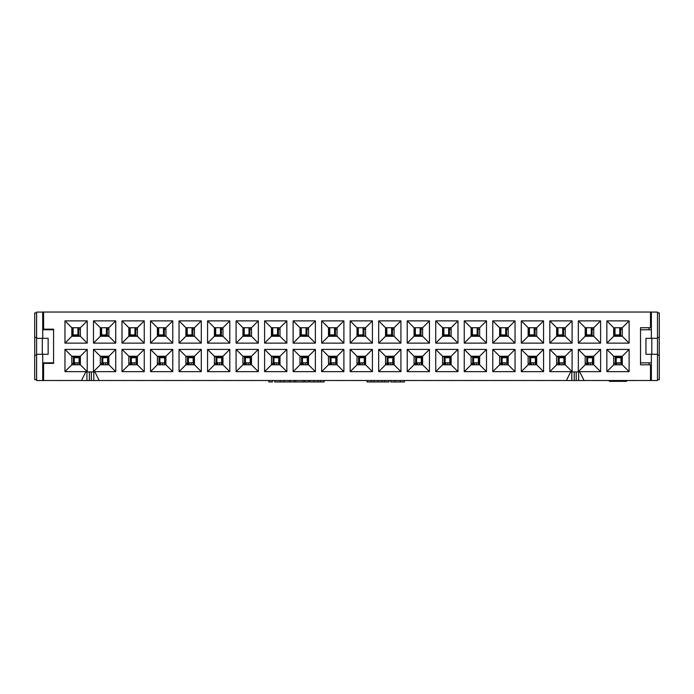 <?xml version="1.0" encoding="UTF-8"?>
<svg xmlns="http://www.w3.org/2000/svg" width="694" height="694" viewBox="0 0 694 694"><rect width="100%" height="100%" fill="white"/><g stroke="black" fill="none" stroke-linecap="round" stroke-linejoin="round"><path stroke-width="1.04" d="M657.496 355.146L659.3 355.146L659.3 379.67L657.496 379.67M657.496 337.466L659.3 337.466L659.3 312.933L657.496 312.933M36.574 355.146L34.7 355.146L34.7 379.67L36.574 379.67L36.609 355.146M36.574 337.466L36.574 312.933L34.7 312.933L34.7 337.466L36.609 337.466M659.248 337.466L659.248 355.146M34.752 355.146L34.752 337.466M53.568 362.849L42.733 362.849M57.706 380.494L36.609 380.529L36.609 354.296L48.155 354.296L48.155 338.325L36.609 338.325L36.609 312.083L43.592 312.083M650.504 312.083L657.496 312.083L657.496 338.325L645.949 338.325L645.949 354.296L657.496 354.296L657.496 380.529L636.389 380.494M36.609 338.325L36.609 354.296M42.733 329.763L53.568 329.763M651.362 362.849L640.527 362.849L640.527 329.763L651.362 329.763M657.496 338.325L657.496 354.296M42.299 354.296L42.299 338.325M651.805 338.325L651.805 354.296M79.532 380.494L57.706 380.529M93.785 371.932L93.785 380.529L79.532 380.529M86.941 380.529L86.941 371.932M108.047 380.494L93.785 380.529M122.309 380.494L108.047 380.529M136.571 380.494L122.309 380.529M150.832 380.494L136.571 380.529M165.094 380.494L150.832 380.529M179.347 380.494L165.094 380.529M193.609 380.494L179.347 380.529M207.87 380.494L193.609 380.529M222.132 380.494L207.87 380.529M236.394 380.494L222.132 380.529M250.655 380.494L236.394 380.529M264.908 380.494L250.655 380.529M279.17 380.494L264.908 380.529M293.432 380.494L279.17 380.529M307.694 380.494L293.432 380.529M321.955 380.494L307.694 380.529M336.217 380.494L321.955 380.529M350.47 380.494L336.217 380.529M364.732 380.494L350.47 380.529M378.993 380.494L364.732 380.529M393.255 380.494L378.993 380.529M407.517 380.494L393.255 380.529M421.779 380.494L407.517 380.529M436.032 380.494L421.779 380.529M450.293 380.494L436.032 380.529M464.555 380.494L450.293 380.529M478.817 380.494L464.555 380.529M493.078 380.494L478.817 380.529M507.34 380.494L493.078 380.529M521.593 380.494L507.34 380.529M535.855 380.494L521.593 380.529M550.116 380.494L535.855 380.529M564.378 380.494L550.116 380.529M578.64 371.932L578.64 380.529L564.378 380.529M571.795 380.529L571.795 371.932M592.902 380.494L578.64 380.529M607.155 380.494L592.902 380.529M609.436 380.529L607.155 380.529M636.389 380.529L626.552 380.529M73.13 334.898L77.901 334.898M101.654 334.898L106.425 334.898M130.177 334.898L134.94 334.898M158.692 334.898L163.463 334.898M187.215 334.898L191.986 334.898M215.704 334.898L220.475 334.898M244.227 334.898L248.999 334.898M272.751 334.898L277.513 334.898M301.265 334.898L306.037 334.898M329.789 334.898L334.56 334.898M358.312 334.898L363.075 334.898M386.827 334.898L391.598 334.898M415.35 334.898L420.122 334.898M443.874 334.898L448.636 334.898M472.397 334.898L477.16 334.898M500.912 334.898L505.683 334.898M529.435 334.898L534.198 334.898M557.959 334.898L562.721 334.898M586.473 334.898L591.245 334.898M614.997 334.898L619.759 334.898M620.957 357.714L616.194 357.714M592.442 357.714L587.671 357.714M563.918 357.714L559.156 357.714M535.395 357.714L530.632 357.714M506.88 357.714L502.109 357.714M478.357 357.714L473.594 357.714M449.833 357.714L445.071 357.714M421.319 357.714L416.547 357.714M392.795 357.714L388.024 357.714M364.272 357.714L359.509 357.714M335.757 357.714L330.986 357.714M307.234 357.714L302.463 357.714M278.71 357.714L273.948 357.714M250.196 357.714L245.424 357.714M221.672 357.714L216.901 357.714M193.149 357.714L188.386 357.714M164.634 357.714L159.863 357.714M136.111 357.714L131.34 357.714M107.587 357.714L102.825 357.714M79.073 357.714L74.301 357.714M388.024 362.849L392.795 362.849M359.501 362.849L364.272 362.849M330.986 362.849L335.757 362.849M302.463 362.849L307.234 362.849M273.939 362.849L278.71 362.849M245.416 362.849L250.196 362.849M216.901 362.849L221.672 362.849M188.378 362.849L193.149 362.849M159.854 362.849L164.634 362.849M131.34 362.849L136.111 362.849M102.816 362.849L107.587 362.849M74.293 362.849L79.073 362.849M616.185 362.849L620.957 362.849M587.671 362.849L592.442 362.849M559.147 362.849L563.918 362.849M530.624 362.849L535.395 362.849M502.109 362.849L506.88 362.849M473.586 362.849L478.357 362.849M445.062 362.849L449.833 362.849M416.547 362.849L421.319 362.849M42.733 380.529L42.733 354.296M651.362 312.083L651.362 338.325M474.392 364.801L474.392 362.849M476.396 364.801L476.396 362.849M531.439 364.801L531.439 362.849M533.434 364.801L533.434 362.849M588.477 364.801L588.477 362.849M590.473 364.801L590.473 362.849M89.37 380.529L89.37 371.932M91.365 380.529L91.365 371.932M445.878 364.801L445.878 362.849M447.873 364.801L447.873 362.849M388.831 364.801L388.831 362.849M390.826 364.801L390.826 362.849M331.793 364.801L331.793 362.849M333.788 364.801L333.788 362.849M289.459 380.529L289.459 381.96L274.746 381.96L274.755 380.494M274.755 364.801L274.755 362.849M276.75 364.801L276.75 362.849M75.108 364.801L75.108 362.849M77.103 364.801L77.103 362.849M132.146 364.801L132.146 362.849M134.142 364.801L134.142 362.849M189.193 364.801L189.193 362.849M191.188 364.801L191.188 362.849M574.216 380.529L574.216 371.932M576.211 380.529L576.211 371.932M217.708 364.801L217.708 362.849M219.703 364.801L219.703 362.849M160.67 364.801L160.67 362.849M162.665 364.801L162.665 362.849M103.632 364.801L103.632 362.849M105.627 364.801L105.627 362.849M246.231 364.801L246.231 362.849M248.226 364.801L248.226 362.849M303.269 364.801L303.269 362.849M305.265 364.801L305.265 362.849M360.316 364.801L360.316 362.849M362.311 364.801L362.311 362.849M417.354 364.801L417.354 362.849M419.349 364.801L419.349 362.849M617.001 364.801L617.001 362.849M618.996 364.801L618.996 362.849M559.954 364.801L559.954 362.849M561.958 364.801L561.958 362.849M502.916 364.801L502.916 362.849M504.911 364.801L504.911 362.849M272.36 380.529L272.36 381.96L268.804 381.96L268.804 380.529M388.987 381.96L388.987 380.529L388.987 381.96L367.135 381.96L367.135 380.529M378.03 380.529L378.03 381.96L378.03 380.529M374.049 380.529L374.049 381.96M404.428 381.96L404.428 380.529L404.428 381.96L390.835 381.96L390.835 380.529M324.081 380.529L324.081 381.96L309.897 381.96L309.897 380.529M320.342 380.529L320.342 381.96M314.035 380.529L314.035 381.96M308.709 380.529L308.709 381.96L290.135 381.96L290.135 380.529M294.195 380.529L294.195 381.96M304.744 380.529L304.744 381.96M303.209 380.529L303.209 381.96M295.809 380.529L295.809 381.96M283.967 380.529L283.967 381.96M280.22 380.529L280.22 381.96M651.362 380.529L651.362 354.296M42.733 312.083L42.733 338.325M620.957 357.002L616.194 357.002M592.442 357.002L587.671 357.002M563.918 357.002L559.156 357.002M535.395 357.002L530.632 357.002M506.88 357.002L502.109 357.002M478.357 357.002L473.594 357.002M449.833 357.002L445.071 357.002M421.319 357.002L416.547 357.002M392.795 357.002L388.033 357.002M364.272 357.002L359.509 357.002M335.757 357.002L330.986 357.002M307.234 357.002L302.471 357.002M278.71 357.002L273.948 357.002M250.196 357.002L245.424 357.002M221.672 357.002L216.91 357.002M193.149 357.002L188.386 357.002M164.634 357.002L159.863 357.002M136.111 357.002L131.348 357.002M107.587 357.002L102.825 357.002M79.073 357.002L74.301 357.002M73.13 335.61L77.901 335.61M101.654 335.61L106.416 335.61M130.177 335.61L134.94 335.61M158.692 335.61L163.463 335.61M187.215 335.61L191.978 335.61M215.704 335.61L220.475 335.61M244.227 335.61L248.999 335.61M272.751 335.61L277.513 335.61M301.265 335.61L306.037 335.61M329.789 335.61L334.56 335.61M358.312 335.61L363.075 335.61M386.827 335.61L391.598 335.61M415.35 335.61L420.122 335.61M443.874 335.61L448.636 335.61M472.397 335.61L477.16 335.61M500.912 335.61L505.683 335.61M529.435 335.61L534.198 335.61M557.959 335.61L562.721 335.61M586.473 335.61L591.245 335.61M614.997 335.61L619.759 335.61M45.015 362.849L45.015 363.378M45.015 329.156L45.015 329.763M80.365 356.655L79.073 356.655L79.073 364.784M79.229 356.655L79.194 364.81L79.758 364.688L79.949 363.266L79.949 356.655M74.145 356.655L73.425 356.655L73.417 363.266L73.607 364.688L74.171 364.818L74.145 356.655M73.425 356.655L71.812 356.655M74.18 356.655L72.618 356.655L74.18 356.655M108.889 356.655L107.587 356.655L107.587 364.784M107.752 356.655L107.709 364.81L108.273 364.688L108.472 363.266L108.472 356.655M102.669 356.655L101.94 356.655L101.931 363.266L102.131 364.688L102.695 364.818L102.669 356.655M101.94 356.655L100.326 356.655M102.703 356.655L101.142 356.655L102.703 356.655M137.403 356.655L136.111 356.655L136.111 364.784M136.267 356.655L136.232 364.81L136.796 364.688L136.996 363.266L136.996 356.655M131.183 356.655L130.463 356.655L130.455 363.266L130.645 364.688L131.218 364.818L131.183 356.655M130.463 356.655L128.85 356.655M131.227 356.655L129.665 356.655L131.227 356.655M165.927 356.655L164.634 356.655L164.634 364.784M164.79 356.655L164.756 364.81L165.319 364.688L165.51 363.266L165.51 356.655M159.707 356.655L158.987 356.655L158.978 363.266L159.169 364.688L159.733 364.818L159.707 356.655M158.987 356.655L157.373 356.655M159.741 356.655L158.18 356.655L159.741 356.655M194.45 356.655L193.149 356.655L193.149 364.784M193.314 356.655L193.27 364.81L193.834 364.688L194.034 363.266L194.034 356.655M188.23 356.655L187.501 356.655L187.493 363.266L187.692 364.688L188.256 364.818L188.23 356.655L186.703 356.655L188.265 356.655M187.501 356.655L185.888 356.655M221.828 356.655L221.794 364.81L222.358 364.688L222.557 363.266L222.557 356.655L221.672 356.655L221.672 364.784M216.745 356.655L216.025 356.655L216.016 363.266L216.207 364.688L216.78 364.818L216.745 356.655M216.025 356.655L214.411 356.655M216.788 356.655L215.227 356.655L216.788 356.655M250.352 356.655L250.317 364.81L250.881 364.688L251.072 363.266L251.072 356.655L250.196 356.655L250.196 364.784M245.268 356.655L244.548 356.655L244.54 363.266L244.73 364.688L245.294 364.818L245.268 356.655L243.741 356.655L245.303 356.655M244.548 356.655L242.935 356.655M278.875 356.655L278.832 364.81L279.396 364.688L279.595 363.266L279.595 356.655L278.71 356.655L278.71 364.784M273.792 356.655L273.063 356.655L273.054 363.266L273.254 364.688L273.818 364.818L273.792 356.655M273.063 356.655L271.449 356.655M273.826 356.655L272.265 356.655L273.826 356.655M307.39 356.655L307.355 364.81L307.919 364.688L308.119 363.266L308.119 356.655L307.234 356.655L307.234 364.784M302.306 356.655L301.586 356.655L301.578 363.266L301.769 364.688L302.341 364.818L302.306 356.655M301.586 356.655L299.973 356.655M302.35 356.655L300.788 356.655L302.35 356.655M335.913 356.655L335.879 364.81L336.443 364.688L336.633 363.266L336.633 356.655L335.757 356.655L335.757 364.784M330.83 356.655L330.11 356.655L330.101 363.266L330.292 364.688L330.856 364.818L330.83 356.655M330.11 356.655L328.496 356.655M330.865 356.655L329.303 356.655L330.865 356.655M364.437 356.655L364.393 364.81L364.966 364.688L365.157 363.266L365.157 356.655L364.272 356.655L364.272 364.784M359.353 356.655L358.625 356.655L358.616 363.266L358.815 364.688L359.379 364.818L359.353 356.655M358.625 356.655L357.011 356.655M359.388 356.655L357.826 356.655L359.388 356.655M392.951 356.655L392.917 364.81L393.481 364.688L393.68 363.266L393.68 356.655L392.795 356.655L392.795 364.784M387.868 356.655L387.148 356.655L387.139 363.266L387.33 364.688L387.903 364.818L387.868 356.655M387.148 356.655L385.534 356.655M387.911 356.655L386.35 356.655L387.911 356.655M421.475 356.655L421.44 364.81L422.004 364.688L422.195 363.266L422.195 356.655L421.319 356.655L421.319 364.784M416.391 356.655L415.671 356.655L415.663 363.266L415.853 364.688L416.417 364.818L416.391 356.655M415.671 356.655L414.058 356.655M416.426 356.655L414.865 356.655L416.426 356.655M449.998 356.655L449.955 364.81L450.527 364.688L450.718 363.266L450.718 356.655L449.833 356.655L449.833 364.784M444.915 356.655L444.186 356.655L444.177 363.266L444.377 364.688L444.941 364.818L444.915 356.655M444.186 356.655L442.572 356.655M444.949 356.655L443.388 356.655L444.949 356.655M478.513 356.655L478.478 364.81L479.042 364.688L479.242 363.266L479.242 356.655L478.357 356.655L478.357 364.784M473.429 356.655L472.709 356.655L472.701 363.266L472.892 364.688L473.464 364.818L473.429 356.655M472.709 356.655L471.096 356.655M473.473 356.655L471.911 356.655L473.473 356.655M507.036 356.655L507.002 364.81L507.566 364.688L507.756 363.266L507.756 356.655L506.88 356.655L506.88 364.784M508.199 356.655L507.756 356.655M501.953 356.655L501.233 356.655L501.224 363.266L501.415 364.688L501.979 364.818L501.953 356.655M501.233 356.655L499.619 356.655M501.988 356.655L500.426 356.655L501.988 356.655M535.56 356.655L535.516 364.81L536.089 364.688L536.28 363.266L536.28 356.655L535.395 356.655L535.395 364.784M536.722 356.655L536.28 356.655M530.476 356.655L529.748 356.655L529.739 363.266L529.938 364.688L530.502 364.818L530.476 356.655M529.748 356.655L528.134 356.655M530.511 356.655L528.949 356.655L530.511 356.655M564.075 356.655L564.04 364.81L564.604 364.688L564.803 363.266L564.803 356.655L563.918 356.655L563.918 364.784M565.246 356.655L564.803 356.655M558.991 356.655L558.271 356.655L558.262 363.266L558.453 364.688L559.026 364.818L558.991 356.655M558.271 356.655L556.657 356.655M559.034 356.655L557.473 356.655L559.034 356.655M592.598 356.655L592.563 364.81L593.127 364.688L593.318 363.266L593.318 356.655L592.442 356.655L592.442 364.784M593.76 356.655L593.318 356.655M587.514 356.655L586.794 356.655L586.786 363.266L586.977 364.688L587.54 364.818L587.514 356.655M586.794 356.655L585.181 356.655M587.549 356.655L585.988 356.655L587.549 356.655M621.121 356.655L621.078 364.81L621.651 364.688L621.841 363.266L621.841 356.655L620.957 356.655L620.957 364.784M622.284 356.655L621.841 356.655M616.038 356.655L615.309 356.655L615.3 363.266L615.5 364.688L616.064 364.818L616.038 356.655L614.511 356.655L616.072 356.655M615.309 356.655L613.696 356.655M185.888 335.879L187.215 335.879L187.215 327.75M187.059 335.879L187.094 327.724L186.53 327.846L186.33 329.268L186.33 335.879M192.143 335.879L192.863 335.879L192.871 329.268L192.68 327.846L192.108 327.715L192.143 335.879M192.863 335.879L194.45 335.879M192.099 335.879L193.661 335.879L192.099 335.879M157.373 335.879L158.692 335.879L158.692 327.75M158.536 335.879L158.57 327.724L158.006 327.846L157.816 329.268L157.816 335.879M163.619 335.879L164.339 335.879L164.348 329.268L164.157 327.846L163.593 327.715L163.619 335.879M164.339 335.879L165.927 335.879M163.584 335.879L165.146 335.879L163.584 335.879M128.85 335.879L130.177 335.879L130.177 327.75M130.012 335.879L130.056 327.724L129.483 327.846L129.292 329.268L129.292 335.879M135.096 335.879L135.824 335.879L135.833 329.268L135.634 327.846L135.07 327.715L135.096 335.879M135.824 335.879L137.403 335.879M135.061 335.879L136.623 335.879L135.061 335.879M100.326 335.879L101.654 335.879L101.654 327.75M101.498 335.879L101.532 327.724L100.968 327.846L100.769 329.268L100.769 335.879M106.581 335.879L107.301 335.879L107.31 329.268L107.119 327.846L106.546 327.715L106.581 335.879M107.301 335.879L108.889 335.879M106.538 335.879L108.099 335.879L106.538 335.879M71.812 335.879L73.13 335.879L73.13 327.75M72.974 335.879L73.009 327.724L72.445 327.846L72.254 329.268L72.254 335.879M78.058 335.879L78.778 335.879L78.786 329.268L78.596 327.846L78.032 327.715L78.058 335.879M78.778 335.879L80.365 335.879M78.023 335.879L79.584 335.879L78.023 335.879M472.232 335.879L472.276 327.724L471.703 327.846L471.512 329.268L471.512 335.879L472.397 335.879L472.397 327.75M477.316 335.879L478.045 335.879L478.045 329.268L477.854 327.846L477.29 327.715L477.316 335.879L478.843 335.879L477.281 335.879M478.045 335.879L479.649 335.879M443.718 335.879L443.752 327.724L443.188 327.846L442.989 329.268L442.989 335.879L443.874 335.879L443.874 327.75M448.801 335.879L449.521 335.879L449.53 329.268L449.339 327.846L448.766 327.715L448.801 335.879M449.521 335.879L451.135 335.879M448.758 335.879L450.319 335.879L448.758 335.879M415.194 335.879L415.229 327.724L414.665 327.846L414.474 329.268L414.474 335.879L415.35 335.879L415.35 327.75M420.278 335.879L420.998 335.879L421.006 329.268L420.816 327.846L420.252 327.715L420.278 335.879L421.805 335.879L420.243 335.879M420.998 335.879L422.611 335.879M386.671 335.879L386.714 327.724L386.142 327.846L385.951 329.268L385.951 335.879L386.827 335.879L386.827 327.75M391.754 335.879L392.483 335.879L392.483 329.268L392.292 327.846L391.728 327.715L391.754 335.879M392.483 335.879L394.088 335.879M391.72 335.879L393.281 335.879L391.72 335.879M358.156 335.879L358.191 327.724L357.627 327.846L357.427 329.268L357.427 335.879L358.312 335.879L358.312 327.75M363.24 335.879L363.96 335.879L363.968 329.268L363.777 327.846L363.205 327.715L363.24 335.879M363.96 335.879L365.573 335.879M363.196 335.879L364.758 335.879L363.196 335.879M329.633 335.879L329.667 327.724L329.103 327.846L328.913 329.268L328.913 335.879L329.789 335.879L329.789 327.75M334.716 335.879L335.436 335.879L335.445 329.268L335.254 327.846L334.69 327.715L334.716 335.879M335.436 335.879L337.05 335.879M334.682 335.879L336.243 335.879L334.682 335.879M301.109 335.879L301.153 327.724L300.58 327.846L300.389 329.268L300.389 335.879L301.265 335.879L301.265 327.75M306.193 335.879L306.922 335.879L306.922 329.268L306.731 327.846L306.167 327.715L306.193 335.879M306.922 335.879L308.526 335.879M306.158 335.879L307.72 335.879L306.158 335.879M272.595 335.879L272.629 327.724L272.065 327.846L271.866 329.268L271.866 335.879L272.751 335.879L272.751 327.75M277.669 335.879L278.398 335.879L278.407 329.268L278.216 327.846L277.643 327.715L277.669 335.879M278.398 335.879L280.012 335.879M277.635 335.879L279.196 335.879L277.635 335.879M244.071 335.879L244.106 327.724L243.542 327.846L243.351 329.268L243.351 335.879L244.227 335.879L244.227 327.75M249.155 335.879L249.875 335.879L249.883 329.268L249.693 327.846L249.129 327.715L249.155 335.879M249.875 335.879L251.488 335.879M249.12 335.879L250.681 335.879L249.12 335.879M215.548 335.879L215.582 327.724L215.019 327.846L214.828 329.268L214.828 335.879L215.704 335.879L215.704 327.75M220.631 335.879L221.36 335.879L221.36 329.268L221.169 327.846L220.605 327.715L220.631 335.879M221.36 335.879L222.965 335.879M220.597 335.879L222.158 335.879L220.597 335.879M614.841 335.879L614.875 327.724L614.311 327.846L614.112 329.268L614.112 335.879L614.997 335.879L614.997 327.75M619.924 335.879L620.644 335.879L620.653 329.268L620.462 327.846L619.889 327.715L619.924 335.879M620.644 335.879L622.284 335.879M619.881 335.879L621.442 335.879L619.881 335.879M586.317 335.879L586.352 327.724L585.788 327.846L585.597 329.268L585.597 335.879L586.473 335.879L586.473 327.75M591.401 335.879L592.121 335.879L592.129 329.268L591.939 327.846L591.375 327.715L591.401 335.879M592.121 335.879L593.76 335.879M591.366 335.879L592.928 335.879L591.366 335.879M557.794 335.879L557.837 327.724L557.265 327.846L557.074 329.268L557.074 335.879L557.959 335.879L557.959 327.75M562.877 335.879L563.606 335.879L563.615 329.268L563.415 327.846L562.851 327.715L562.877 335.879M563.606 335.879L565.246 335.879M562.843 335.879L564.404 335.879L562.843 335.879M529.279 335.879L529.314 327.724L528.75 327.846L528.55 329.268L528.55 335.879L529.435 335.879L529.435 327.75M534.363 335.879L535.083 335.879L535.091 329.268L534.901 327.846L534.328 327.715L534.363 335.879M535.083 335.879L536.722 335.879M534.319 335.879L535.881 335.879L534.319 335.879M500.756 335.879L500.79 327.724L500.227 327.846L500.036 329.268L500.036 335.879L500.912 335.879L500.912 327.75M505.839 335.879L506.559 335.879L506.568 329.268L506.377 327.846L505.813 327.715L505.839 335.879M506.559 335.879L508.199 335.879M505.805 335.879L507.366 335.879L505.805 335.879M650.504 380.494L584.053 380.494L579.776 371.932L570.65 371.932L566.373 380.494L99.19 380.494L94.913 371.932L85.787 371.932L81.51 380.494L43.592 380.494L43.592 363.378L53.568 363.378L53.568 329.156L43.592 329.156L43.592 312.04L650.504 312.04L650.504 327.724L640.519 327.724L640.519 364.801L650.504 364.801L650.504 380.494M64.967 320.88L64.967 343.131L87.21 343.131L87.21 320.88L64.967 320.88L71.812 327.724L80.365 327.724L80.365 336.286L87.21 343.131M64.967 349.403L64.967 371.646L87.21 371.646L87.21 349.403L64.967 349.403L71.812 356.248L80.365 356.248L80.365 364.801L87.21 371.646M115.733 349.403L93.482 349.403L93.482 371.646L115.733 371.646L115.733 349.403L108.889 356.248L108.889 364.801L100.326 364.801L93.482 371.646M93.482 343.131L115.733 343.131L115.733 320.88L93.482 320.88L93.482 343.131L100.326 336.286L100.326 327.724L108.889 327.724L115.733 320.88M122.005 349.403L122.005 371.646L144.248 371.646L144.248 349.403L122.005 349.403L128.85 356.248L137.403 356.248L137.403 364.801L144.248 371.646M122.005 343.131L144.248 343.131L144.248 320.88L122.005 320.88L122.005 343.131L128.85 336.286L128.85 327.724L137.403 327.724L144.248 320.88M150.529 343.131L172.771 343.131L172.771 320.88L150.529 320.88L150.529 343.131L157.373 336.286L157.373 327.724L165.927 327.724L172.771 320.88M150.529 349.403L150.529 371.646L172.771 371.646L172.771 349.403L150.529 349.403L157.373 356.248L165.927 356.248L165.927 364.801L172.771 371.646M179.043 320.88L179.043 343.131L201.295 343.131L201.295 320.88L179.043 320.88L185.888 327.724L194.45 327.724L194.45 336.286L201.295 343.131M179.043 349.403L179.043 371.646L201.295 371.646L201.295 349.403L179.043 349.403L185.888 356.248L194.45 356.248L194.45 364.801L201.295 371.646M229.809 343.131L229.809 320.88L207.567 320.88L207.567 343.131L229.809 343.131L222.965 336.286L214.411 336.286L207.567 343.131M229.809 349.403L207.567 349.403L207.567 371.646L229.809 371.646L229.809 349.403L222.965 356.248L222.965 364.801L229.809 371.646M236.09 320.88L236.09 343.131L258.333 343.131L258.333 320.88L236.09 320.88L242.935 327.724L251.488 327.724L258.333 320.88M258.333 349.403L236.09 349.403L236.09 371.646L258.333 371.646L258.333 349.403L251.488 356.248L251.488 364.801L242.935 364.801L236.09 371.646M286.856 371.646L286.856 349.403L264.605 349.403L264.605 371.646L286.856 371.646L280.012 364.801L271.449 364.801L271.449 356.248L264.605 349.403M264.605 343.131L286.856 343.131L286.856 320.88L264.605 320.88L264.605 343.131L271.449 336.286L271.449 327.724L264.605 320.88M293.128 343.131L315.371 343.131L315.371 320.88L293.128 320.88L293.128 343.131L299.973 336.286L299.973 327.724L293.128 320.88M293.128 349.403L293.128 371.646L315.371 371.646L315.371 349.403L293.128 349.403L299.973 356.248L308.526 356.248L308.526 364.801L315.371 371.646M321.652 371.646L343.894 371.646L343.894 349.403L321.652 349.403L321.652 371.646L328.496 364.801L328.496 356.248L321.652 349.403M321.652 343.131L343.894 343.131L343.894 320.88L321.652 320.88L321.652 343.131L328.496 336.286L328.496 327.724L337.05 327.724L343.894 320.88M350.166 320.88L350.166 343.131L372.418 343.131L372.418 320.88L350.166 320.88L357.011 327.724L365.573 327.724L365.573 336.286L372.418 343.131M372.418 349.403L350.166 349.403L350.166 371.646L372.418 371.646L372.418 349.403L365.573 356.248L365.573 364.801L357.011 364.801L350.166 371.646M378.69 371.646L400.932 371.646L400.932 349.403L378.69 349.403L378.69 371.646L385.534 364.801L385.534 356.248L394.088 356.248L400.932 349.403M378.69 320.88L378.69 343.131L400.932 343.131L400.932 320.88L378.69 320.88L385.534 327.724L394.088 327.724L394.088 336.286L400.932 343.131M407.213 320.88L407.213 343.131L429.456 343.131L429.456 320.88L407.213 320.88L414.058 327.724L422.611 327.724L422.611 336.286L429.456 343.131M407.213 371.646L429.456 371.646L429.456 349.403L407.213 349.403L407.213 371.646L414.058 364.801L414.058 356.248L422.611 356.248L429.456 349.403M435.728 349.403L435.728 371.646L457.979 371.646L457.979 349.403L435.728 349.403L442.572 356.248L451.135 356.248L451.135 364.801L457.979 371.646M435.728 343.131L457.979 343.131L457.979 320.88L435.728 320.88L435.728 343.131L442.572 336.286L442.572 327.724L451.135 327.724L457.979 320.88M464.251 320.88L464.251 343.131L486.494 343.131L486.494 320.88L464.251 320.88L471.096 327.724L479.649 327.724L479.649 336.286L486.494 343.131M464.251 371.646L486.494 371.646L486.494 349.403L464.251 349.403L464.251 371.646L471.096 364.801L471.096 356.248L479.649 356.248L486.494 349.403M492.775 349.403L492.775 371.646L515.043 371.646L515.043 349.403L492.775 349.403L499.619 356.248L508.199 356.248L515.043 349.403M515.043 320.88L492.775 320.88L492.775 343.131L515.043 343.131L515.043 320.88L508.199 327.724L508.199 336.286L515.043 343.131M521.289 349.403L521.289 371.646L543.567 371.646L543.567 349.403L521.289 349.403L528.134 356.248L536.722 356.248L543.567 349.403M543.567 320.88L521.289 320.88L521.289 343.131L543.567 343.131L543.567 320.88L536.722 327.724L536.722 336.286L543.567 343.131M572.09 320.88L549.813 320.88L549.813 343.131L572.09 343.131L572.09 320.88L565.246 327.724L565.246 336.286L572.09 343.131M549.813 349.403L549.813 371.646L572.09 371.646L572.09 349.403L549.813 349.403L556.657 356.248L565.246 356.248L572.09 349.403M578.336 320.88L578.336 343.131L600.605 343.131L600.605 320.88L578.336 320.88L585.181 327.724L593.76 327.724L593.76 336.286L600.605 343.131M578.336 349.403L578.336 371.646L600.605 371.646L600.605 349.403L578.336 349.403L585.181 356.248L593.76 356.248L593.76 364.801L600.605 371.646M629.128 320.88L606.851 320.88L606.851 343.131L629.128 343.131L629.128 320.88L622.284 327.724L622.284 336.286L629.128 343.131M606.851 349.403L606.851 371.646L629.128 371.646L629.128 349.403L606.851 349.403L613.696 356.248L622.284 356.248L622.284 364.801L629.128 371.646M609.436 380.494L609.436 381.344L617.99 381.344L617.99 380.494M626.552 380.494L626.552 381.344L617.99 381.344M622.284 364.801L613.696 364.801L613.696 356.248M606.851 371.646L613.696 364.801M629.128 349.403L622.284 356.248M622.284 336.286L613.696 336.286L606.851 343.131M613.696 336.286L613.696 327.724L622.284 327.724M606.851 320.88L613.696 327.724M593.76 364.801L585.181 364.801L585.181 356.248M578.336 371.646L585.181 364.801M600.605 349.403L593.76 356.248M593.76 336.286L585.181 336.286L585.181 327.724M578.336 343.131L585.181 336.286M600.605 320.88L593.76 327.724M565.246 356.248L565.246 364.801L572.09 371.646M565.246 364.801L556.657 364.801L556.657 356.248M549.813 371.646L556.657 364.801M565.246 336.286L556.657 336.286L549.813 343.131M556.657 336.286L556.657 327.724L565.246 327.724M549.813 320.88L556.657 327.724M536.722 336.286L528.134 336.286L521.289 343.131M528.134 336.286L528.134 327.724L536.722 327.724M521.289 320.88L528.134 327.724M536.722 356.248L536.722 364.801L543.567 371.646M536.722 364.801L528.134 364.801L528.134 356.248M521.289 371.646L528.134 364.801M508.199 336.286L499.619 336.286L492.775 343.131M499.619 336.286L499.619 327.724L508.199 327.724M492.775 320.88L499.619 327.724M508.199 356.248L508.199 364.801L515.043 371.646M508.199 364.801L499.619 364.801L499.619 356.248M492.775 371.646L499.619 364.801M479.649 356.248L479.649 364.801L471.096 364.801M486.494 371.646L479.649 364.801M464.251 349.403L471.096 356.248M479.649 336.286L471.096 336.286L471.096 327.724M464.251 343.131L471.096 336.286M486.494 320.88L479.649 327.724M451.135 327.724L451.135 336.286L442.572 336.286M457.979 343.131L451.135 336.286M435.728 320.88L442.572 327.724M451.135 364.801L442.572 364.801L442.572 356.248M435.728 371.646L442.572 364.801M457.979 349.403L451.135 356.248M422.611 356.248L422.611 364.801L414.058 364.801M429.456 371.646L422.611 364.801M407.213 349.403L414.058 356.248M422.611 336.286L414.058 336.286L414.058 327.724M407.213 343.131L414.058 336.286M429.456 320.88L422.611 327.724M394.088 336.286L385.534 336.286L385.534 327.724M378.69 343.131L385.534 336.286M400.932 320.88L394.088 327.724M394.088 356.248L394.088 364.801L385.534 364.801M400.932 371.646L394.088 364.801M378.69 349.403L385.534 356.248M357.011 364.801L357.011 356.248L365.573 356.248M350.166 349.403L357.011 356.248M372.418 371.646L365.573 364.801M365.573 336.286L357.011 336.286L357.011 327.724M350.166 343.131L357.011 336.286M372.418 320.88L365.573 327.724M337.05 327.724L337.05 336.286L328.496 336.286M343.894 343.131L337.05 336.286M321.652 320.88L328.496 327.724M328.496 356.248L337.05 356.248L343.894 349.403M337.05 356.248L337.05 364.801L328.496 364.801M343.894 371.646L337.05 364.801M308.526 364.801L299.973 364.801L299.973 356.248M293.128 371.646L299.973 364.801M315.371 349.403L308.526 356.248M299.973 327.724L308.526 327.724L315.371 320.88M308.526 327.724L308.526 336.286L299.973 336.286M315.371 343.131L308.526 336.286M271.449 327.724L280.012 327.724L286.856 320.88M280.012 327.724L280.012 336.286L271.449 336.286M286.856 343.131L280.012 336.286M271.449 356.248L280.012 356.248L280.012 364.801M286.856 349.403L280.012 356.248M264.605 371.646L271.449 364.801M242.935 364.801L242.935 356.248L251.488 356.248M236.09 349.403L242.935 356.248M258.333 371.646L251.488 364.801M251.488 327.724L251.488 336.286L258.333 343.131M251.488 336.286L242.935 336.286L242.935 327.724M236.09 343.131L242.935 336.286M222.965 364.801L214.411 364.801L207.567 371.646M214.411 364.801L214.411 356.248L222.965 356.248M207.567 349.403L214.411 356.248M214.411 336.286L214.411 327.724L207.567 320.88M214.411 327.724L222.965 327.724L222.965 336.286M229.809 320.88L222.965 327.724M649.081 327.724L649.081 329.763M649.081 362.849L649.081 364.801M194.45 364.801L185.888 364.801L185.888 356.248M179.043 371.646L185.888 364.801M194.45 356.248L201.295 349.403M194.45 336.286L185.888 336.286L185.888 327.724M179.043 343.131L185.888 336.286M194.45 327.724L201.295 320.88M165.927 364.801L157.373 364.801L157.373 356.248M150.529 371.646L157.373 364.801M165.927 356.248L172.771 349.403M165.927 327.724L165.927 336.286L157.373 336.286M172.771 343.131L165.927 336.286M150.529 320.88L157.373 327.724M137.403 327.724L137.403 336.286L128.85 336.286M144.248 343.131L137.403 336.286M128.85 327.724L122.005 320.88M137.403 364.801L128.85 364.801L128.85 356.248M122.005 371.646L128.85 364.801M137.403 356.248L144.248 349.403M108.889 327.724L108.889 336.286L100.326 336.286M115.733 343.131L108.889 336.286M100.326 327.724L93.482 320.88M100.326 364.801L100.326 356.248L108.889 356.248M93.482 349.403L100.326 356.248M115.733 371.646L108.889 364.801M80.365 364.801L71.812 364.801L71.812 356.248M64.967 371.646L71.812 364.801M80.365 356.248L87.21 349.403M80.365 336.286L71.812 336.286L71.812 327.724M64.967 343.131L71.812 336.286M80.365 327.724L87.21 320.88M382.064 380.529L382.064 381.96M384.953 380.529L384.953 381.96M371.169 380.529L371.169 381.96M400.395 380.529L400.395 381.96M394.869 380.529L394.869 381.96M317.904 380.529L317.904 381.96M71.812 364.758L74.137 364.758M73.607 364.688L71.812 364.688M79.229 364.758L80.365 364.758M79.758 364.688L80.365 364.688M73.417 363.266L71.812 363.266M100.326 364.758L102.66 364.758M102.131 364.688L100.326 364.688M107.752 364.758L108.889 364.758M108.273 364.688L108.889 364.688M101.931 363.266L100.326 363.266M128.85 364.758L131.175 364.758M130.645 364.688L128.85 364.688M136.267 364.758L137.403 364.758M136.796 364.688L137.403 364.688M130.455 363.266L128.85 363.266M157.373 364.758L159.698 364.758M159.169 364.688L157.373 364.688M164.79 364.758L165.927 364.758M165.319 364.688L165.927 364.688M158.978 363.266L157.373 363.266M185.888 364.758L188.221 364.758M187.692 364.688L185.888 364.688M193.314 364.758L194.45 364.758M193.834 364.688L194.45 364.688M187.493 363.266L185.888 363.266M222.358 364.688L222.965 364.688M214.411 364.758L216.736 364.758M216.207 364.688L214.411 364.688M221.828 364.758L222.965 364.758M216.016 363.266L214.411 363.266M250.881 364.688L251.488 364.688M242.935 364.758L245.26 364.758M244.73 364.688L242.935 364.688M250.352 364.758L251.488 364.758M244.54 363.266L242.935 363.266M279.396 364.688L280.012 364.688M271.449 364.758L273.783 364.758M273.254 364.688L271.449 364.688M278.875 364.758L280.012 364.758M273.054 363.266L271.449 363.266M307.919 364.688L308.526 364.688M299.973 364.758L302.298 364.758M301.769 364.688L299.973 364.688M307.39 364.758L308.526 364.758M301.578 363.266L299.973 363.266M336.443 364.688L337.05 364.688M328.496 364.758L330.821 364.758M330.292 364.688L328.496 364.688M335.913 364.758L337.05 364.758M330.101 363.266L328.496 363.266M364.966 364.688L365.573 364.688M357.011 364.758L359.345 364.758M358.815 364.688L357.011 364.688M364.437 364.758L365.573 364.758M358.616 363.266L357.011 363.266M393.481 364.688L394.088 364.688M385.534 364.758L387.859 364.758M387.33 364.688L385.534 364.688M392.951 364.758L394.088 364.758M387.139 363.266L385.534 363.266M422.004 364.688L422.611 364.688M414.058 364.758L416.383 364.758M415.853 364.688L414.058 364.688M421.475 364.758L422.611 364.758M415.663 363.266L414.058 363.266M450.527 364.688L451.135 364.688M442.572 364.758L444.906 364.758M444.377 364.688L442.572 364.688M449.998 364.758L451.135 364.758M444.177 363.266L442.572 363.266M479.042 364.688L479.649 364.688M471.096 364.758L473.421 364.758M472.892 364.688L471.096 364.688M478.513 364.758L479.649 364.758M472.701 363.266L471.096 363.266M507.756 363.266L508.199 363.266M507.566 364.688L508.199 364.688M499.619 364.758L501.944 364.758M501.415 364.688L499.619 364.688M507.036 364.758L508.199 364.758M501.224 363.266L499.619 363.266M536.28 363.266L536.722 363.266M536.089 364.688L536.722 364.688M528.134 364.758L530.468 364.758M529.938 364.688L528.134 364.688M535.56 364.758L536.722 364.758M529.739 363.266L528.134 363.266M564.803 363.266L565.246 363.266M564.604 364.688L565.246 364.688M556.657 364.758L558.982 364.758M558.453 364.688L556.657 364.688M564.075 364.758L565.246 364.758M558.262 363.266L556.657 363.266M593.318 363.266L593.76 363.266M593.127 364.688L593.76 364.688M585.181 364.758L587.506 364.758M586.977 364.688L585.181 364.688M592.598 364.758L593.76 364.758M586.786 363.266L585.181 363.266M621.841 363.266L622.284 363.266M621.651 364.688L622.284 364.688M613.696 364.758L616.029 364.758M615.5 364.688L613.696 364.688M621.121 364.758L622.284 364.758M615.3 363.266L613.696 363.266M186.33 329.268L185.888 329.268M194.45 327.776L192.151 327.776M192.68 327.846L194.45 327.846M187.059 327.776L185.888 327.776M186.53 327.846L185.888 327.846M192.871 329.268L194.45 329.268M157.816 329.268L157.373 329.268M165.927 327.776L163.628 327.776M164.157 327.846L165.927 327.846M158.536 327.776L157.373 327.776M158.006 327.846L157.373 327.846M164.348 329.268L165.927 329.268M129.292 329.268L128.85 329.268M137.403 327.776L135.104 327.776M135.634 327.846L137.403 327.846M130.012 327.776L128.85 327.776M129.483 327.846L128.85 327.846M135.833 329.268L137.403 329.268M100.769 329.268L100.326 329.268M108.889 327.776L106.59 327.776M107.119 327.846L108.889 327.846M101.498 327.776L100.326 327.776M100.968 327.846L100.326 327.846M107.31 329.268L108.889 329.268M72.254 329.268L71.812 329.268M80.365 327.776L78.066 327.776M78.596 327.846L80.365 327.846M72.974 327.776L71.812 327.776M72.445 327.846L71.812 327.846M78.786 329.268L80.365 329.268M471.703 327.846L471.096 327.846M479.649 327.776L477.325 327.776M477.854 327.846L479.649 327.846M472.232 327.776L471.096 327.776M478.045 329.268L479.649 329.268M443.188 327.846L442.572 327.846M451.135 327.776L448.81 327.776M449.339 327.846L451.135 327.846M443.718 327.776L442.572 327.776M449.53 329.268L451.135 329.268M414.665 327.846L414.058 327.846M422.611 327.776L420.286 327.776M420.816 327.846L422.611 327.846M415.194 327.776L414.058 327.776M421.006 329.268L422.611 329.268M386.142 327.846L385.534 327.846M394.088 327.776L391.763 327.776M392.292 327.846L394.088 327.846M386.671 327.776L385.534 327.776M392.483 329.268L394.088 329.268M357.627 327.846L357.011 327.846M365.573 327.776L363.248 327.776M363.777 327.846L365.573 327.846M358.156 327.776L357.011 327.776M363.968 329.268L365.573 329.268M329.103 327.846L328.496 327.846M337.05 327.776L334.725 327.776M335.254 327.846L337.05 327.846M329.633 327.776L328.496 327.776M335.445 329.268L337.05 329.268M300.58 327.846L299.973 327.846M308.526 327.776L306.201 327.776M306.731 327.846L308.526 327.846M301.109 327.776L299.973 327.776M306.922 329.268L308.526 329.268M272.065 327.846L271.449 327.846M280.012 327.776L277.678 327.776M278.216 327.846L280.012 327.846M272.595 327.776L271.449 327.776M278.407 329.268L280.012 329.268M243.542 327.846L242.935 327.846M251.488 327.776L249.163 327.776M249.693 327.846L251.488 327.846M244.071 327.776L242.935 327.776M249.883 329.268L251.488 329.268M215.019 327.846L214.411 327.846M222.965 327.776L220.64 327.776M221.169 327.846L222.965 327.846M215.548 327.776L214.411 327.776M221.36 329.268L222.965 329.268M614.311 327.846L613.696 327.846M622.284 327.776L619.933 327.776M620.462 327.846L622.284 327.846M614.841 327.776L613.696 327.776M620.653 329.268L622.284 329.268M585.788 327.846L585.181 327.846M593.76 327.776L591.409 327.776M591.939 327.846L593.76 327.846M586.317 327.776L585.181 327.776M592.129 329.268L593.76 329.268M557.265 327.846L556.657 327.846M565.246 327.776L562.886 327.776M563.415 327.846L565.246 327.846M557.794 327.776L556.657 327.776M563.615 329.268L565.246 329.268M528.75 327.846L528.134 327.846M536.722 327.776L534.371 327.776M534.901 327.846L536.722 327.846M529.279 327.776L528.134 327.776M535.091 329.268L536.722 329.268M500.227 327.846L499.619 327.846M508.199 327.776L505.848 327.776M506.377 327.846L508.199 327.846M500.756 327.776L499.619 327.776M506.568 329.268L508.199 329.268M74.301 356.655L74.293 364.792M102.825 356.655L102.816 364.792M131.348 356.655L131.34 364.792M159.863 356.655L159.854 364.792M188.386 356.655L188.378 364.792M216.91 356.655L216.901 364.792M245.424 356.655L245.416 364.792M273.948 356.655L273.939 364.792M302.471 356.655L302.463 364.792M330.986 356.655L330.977 364.792M359.509 356.655L359.501 364.792M388.033 356.655L388.024 364.792M416.547 356.655L416.539 364.792M445.071 356.655L445.062 364.792M473.594 356.655L473.586 364.792M502.109 356.655L502.1 364.792M530.632 356.655L530.624 364.792M559.156 356.655L559.147 364.792M587.671 356.655L587.662 364.792M616.194 356.655L616.185 364.792M191.978 335.879L191.986 327.742M163.463 335.879L163.472 327.742M134.94 335.879L134.948 327.742M106.416 335.879L106.425 327.742M77.901 335.879L77.91 327.742M477.16 335.879L477.168 327.742M448.636 335.879L448.645 327.742M420.122 335.879L420.13 327.742M391.598 335.879L391.607 327.742M363.075 335.879L363.083 327.742M334.56 335.879L334.569 327.742M306.037 335.879L306.045 327.742M277.513 335.879L277.522 327.742M248.999 335.879L249.007 327.742M220.475 335.879L220.484 327.742M619.759 335.879L619.768 327.742M591.245 335.879L591.253 327.742M562.721 335.879L562.73 327.742M534.198 335.879L534.207 327.742M505.683 335.879L505.692 327.742"/></g></svg>
